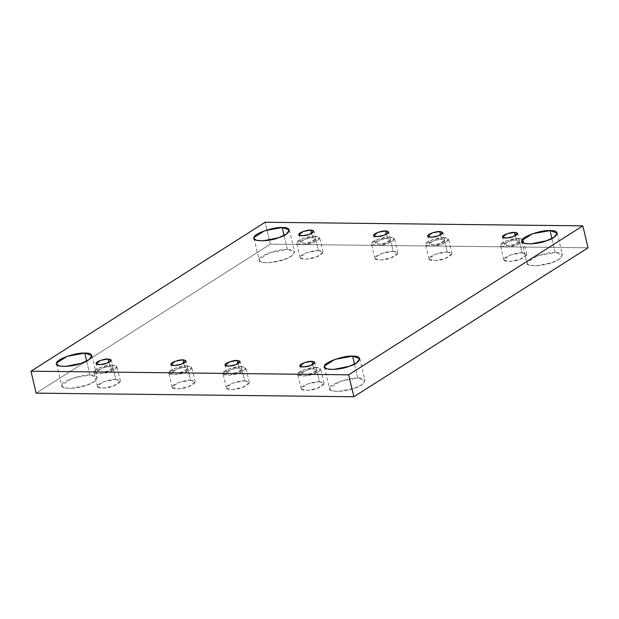 <?xml version="1.0" encoding="UTF-8"?>
<svg xmlns="http://www.w3.org/2000/svg" width="619" height="619" viewBox="0 0 619 619"><rect width="100%" height="100%" fill="white"/><g stroke="black" fill="none" stroke-linecap="round" stroke-linejoin="round"><path stroke-width="0.46" stroke-dasharray="3.1 2.32" d="M551.9 238.493L555.243 252.521L562.4 254.997L559.46 259.052L551.831 262.68L535.946 265.853L529.531 265.296L527.086 263.408L527.156 262.402L537.656 255.717L555.243 252.521L551.9 238.493M522.134 252.823L526.784 254.432L519.921 259.431L509.592 261.489L503.835 259.903L503.881 259.245L510.706 254.904L522.134 252.823L518.722 238.477L507.286 240.559L500.462 244.9L500.415 245.557L506.18 247.151L516.501 245.085L523.372 240.087L518.722 238.477L522.134 252.823C516.78 252.235 503.363 256.955 503.881 259.245C501.653 262.038 513.437 262.177 519.921 259.431C527.953 255.902 528.688 253.697 522.134 252.823M518.722 238.477C525.276 239.352 524.533 241.557 516.501 245.085C510.017 247.832 498.233 247.701 500.462 244.9C499.943 242.609 513.36 237.889 518.722 238.477M516.354 239.986C512.849 239.599 504.083 242.679 504.423 244.18C502.961 246.006 510.667 246.099 514.907 244.304C520.161 241.998 520.641 240.559 516.354 239.986L519.395 241.039L514.907 244.304L508.16 245.65L504.392 244.613L508.88 241.34L516.354 239.986L515.348 235.754L516.354 239.986M447.344 251.979L451.994 253.581L445.123 258.58L434.801 260.645L429.037 259.052L429.083 258.402L435.908 254.053L447.344 251.979L443.924 237.634L432.495 239.715L425.663 244.056L425.624 244.706L431.381 246.3L441.703 244.234L448.574 239.244L443.924 237.634L447.344 251.979C441.981 251.384 428.565 256.104 429.083 258.402C426.855 261.195 438.639 261.326 445.123 258.58C453.154 255.051 453.897 252.854 447.344 251.979M443.924 237.634C450.477 238.508 449.742 240.706 441.703 244.234C435.227 246.981 423.442 246.849 425.663 244.056C425.145 241.758 438.561 237.038 443.924 237.634M441.564 239.135C438.059 238.748 429.284 241.836 429.625 243.337C428.17 245.163 435.877 245.248 440.109 243.453C445.363 241.147 445.85 239.708 441.564 239.135L444.604 240.187L440.109 243.453L433.362 244.799L429.594 243.762L434.089 240.497L441.564 239.135L440.55 234.903L441.564 239.135M393.204 251.36L397.855 252.97L390.984 257.968L380.662 260.026L374.905 258.44L374.944 257.783L381.768 253.442L393.204 251.36L389.784 237.023L378.356 239.096L371.532 243.437L371.485 244.095L377.242 245.689L387.571 243.623L394.435 238.624L389.784 237.023L393.204 251.36C387.842 250.772 374.425 255.492 374.944 257.783C372.715 260.576 384.5 260.715 390.984 257.968C399.015 254.44 399.758 252.235 393.204 251.36M389.784 237.023C396.338 237.897 395.603 240.095 387.571 243.623C381.087 246.37 369.303 246.238 371.532 243.437C371.013 241.147 384.422 236.427 389.784 237.023M387.424 238.524C383.919 238.137 375.145 241.224 375.485 242.718C374.031 244.551 381.737 244.637 385.97 242.841C391.223 240.536 391.711 239.096 387.424 238.524L390.465 239.576L385.97 242.841L379.223 244.188L375.454 243.151L379.95 239.886L387.424 238.524L386.418 234.292L387.424 238.524M318.406 250.517L323.056 252.126L316.193 257.117L305.863 259.183L300.107 257.589L300.153 256.939L306.978 252.598L318.406 250.517L314.994 236.172L303.558 238.253L296.733 242.594L296.687 243.244L302.451 244.838L312.773 242.772L319.644 237.781L314.994 236.172L318.406 250.517C313.044 249.921 299.635 254.641 300.153 256.939C297.925 259.732 309.709 259.864 316.193 257.117C324.224 253.589 324.96 251.391 318.406 250.517M314.994 236.172C321.547 237.046 320.804 239.244 312.773 242.772C306.289 245.519 294.505 245.387 296.733 242.594C296.215 240.296 309.632 235.584 314.994 236.172M312.626 237.673C309.121 237.286 300.354 240.373 300.687 241.874C299.232 243.7 306.939 243.785 311.179 241.99C316.433 239.685 316.913 238.245 312.626 237.673L315.667 238.725L311.179 241.99L304.424 243.344L300.664 242.3L305.152 239.035L312.626 237.673L311.62 233.44L312.626 237.673M284.059 235.452L287.402 249.48L294.559 251.956L291.619 256.011L283.989 259.64L268.104 262.82L261.69 262.255L259.245 260.367L259.315 259.361L269.814 252.684L287.402 249.48L284.059 235.452M354.486 364.065L357.828 378.093L364.978 380.569L362.045 384.623L354.408 388.252L338.531 391.425L332.109 390.868L329.672 388.98L329.734 387.974L340.233 381.296L357.828 378.093L354.486 364.065M319.466 381.737L324.116 383.347L317.253 388.345L306.923 390.403L301.167 388.817L301.213 388.159L308.038 383.819L319.466 381.737L316.054 367.392L304.618 369.473L297.793 373.814L297.747 374.472L303.511 376.066L313.833 374L320.704 369.001L316.054 367.392L319.466 381.737C314.112 381.149 300.695 385.869 301.213 388.159C298.985 390.953 310.769 391.092 317.253 388.345C325.284 384.817 326.027 382.612 319.466 381.737M316.054 367.392C322.607 368.266 321.865 370.472 313.833 374C307.349 376.747 295.565 376.607 297.793 373.814C297.275 371.524 310.692 366.804 316.054 367.392M313.686 368.901C310.181 368.514 301.414 371.593 301.755 373.095C300.292 374.921 307.999 375.013 312.239 373.218C317.493 370.913 317.973 369.473 313.686 368.901L316.727 369.953L312.239 373.218L305.492 374.565L301.724 373.528L306.212 370.255L313.686 368.901L312.68 364.668L313.686 368.901M244.675 380.894L249.325 382.496L242.455 387.494L232.133 389.56L226.368 387.966L226.415 387.316L233.239 382.968L244.675 380.894L241.255 366.549L229.827 368.63L222.995 372.971L222.956 373.621L228.713 375.215L239.035 373.149L245.905 368.158L241.255 366.549L244.675 380.894C239.313 380.298 225.896 385.018 226.415 387.316C224.186 390.109 235.971 390.241 242.455 387.494C250.486 383.966 251.229 381.768 244.675 380.894M241.255 366.549C247.809 367.423 247.074 369.62 239.035 373.149C232.558 375.895 220.774 375.764 222.995 372.971C222.484 370.673 235.893 365.953 241.255 366.549M238.895 368.05C235.39 367.663 226.616 370.75 226.956 372.251C225.502 374.077 233.208 374.162 237.441 372.367C242.694 370.061 243.182 368.622 238.895 368.05L241.936 369.102L237.441 372.367L230.694 373.714L226.925 372.677L231.421 369.411L238.895 368.05L237.882 363.817L238.895 368.05M190.536 380.275L195.186 381.884L188.315 386.883L177.993 388.941L172.237 387.355L172.275 386.697L179.1 382.356L190.536 380.275L187.116 365.937L175.688 368.011L168.863 372.352L168.817 373.009L174.573 374.603L184.903 372.537L191.766 367.539L187.116 365.937L190.536 380.275C185.174 379.687 171.757 384.407 172.275 386.697C170.047 389.49 181.839 389.63 188.315 386.883C196.347 383.354 197.09 381.149 190.536 380.275M187.116 365.937C193.67 366.804 192.935 369.009 184.903 372.537C178.419 375.284 166.635 375.153 168.863 372.352C168.345 370.061 181.762 365.342 187.116 365.937M184.756 367.438C181.251 367.052 172.477 370.131 172.817 371.632C171.362 373.458 179.069 373.551 183.309 371.756C188.555 369.45 189.043 368.011 184.756 367.438L187.797 368.491L183.309 371.756L176.554 373.102L172.786 372.065L177.282 368.792L184.756 367.438L183.75 363.206L184.756 367.438M115.738 379.432L120.388 381.033L113.525 386.032L103.195 388.098L97.438 386.504L97.485 385.854L104.309 381.505L115.738 379.432L112.325 365.086L100.889 367.168L94.065 371.508L94.018 372.158L99.783 373.752L110.105 371.686L116.976 366.696L112.325 365.086L115.738 379.432C110.383 378.836 96.966 383.556 97.485 385.854C95.256 388.647 107.041 388.778 113.525 386.032C121.556 382.503 122.291 380.306 115.738 379.432M112.325 365.086C118.879 365.961 118.136 368.158 110.105 371.686C103.621 374.433 91.836 374.302 94.065 371.508C93.546 369.21 106.963 364.49 112.325 365.086M109.958 366.587C106.453 366.2 97.686 369.288 98.019 370.789C96.564 372.615 104.271 372.7 108.511 370.905C113.764 368.599 114.244 367.16 109.958 366.587L112.998 367.64L108.511 370.905L101.764 372.251L97.995 371.214L102.483 367.949L109.958 366.587L108.952 362.355L109.958 366.587M86.645 361.024L89.987 375.06L97.137 377.528L94.204 381.59L86.575 385.219L70.69 388.392L64.275 387.827L61.83 385.947L61.9 384.941L72.4 378.255L89.987 375.06L86.645 361.024M270.348 244.188L265.118 222.252L270.348 244.188L36.173 393.142L270.348 244.188L588.05 247.793L270.348 244.188M89.987 375.06C81.739 374.147 61.103 381.405 61.9 384.941C58.472 389.235 76.601 389.444 86.575 385.219C98.243 381.83 100.758 374.363 89.987 375.06M357.828 378.093C349.58 377.188 328.937 384.445 329.734 387.974C326.306 392.276 344.443 392.477 354.408 388.252C366.084 384.863 368.591 377.404 357.828 378.093M287.402 249.48C279.154 248.575 258.518 255.833 259.315 259.361C255.887 263.663 274.016 263.864 283.989 259.64C295.665 256.251 298.172 248.792 287.402 249.48M555.243 252.521C546.995 251.608 526.359 258.866 527.156 262.402C523.728 266.696 541.857 266.905 551.831 262.68C563.507 259.291 566.014 251.825 555.243 252.521M521.863 241.472L527.086 263.408M557.17 233.054L562.4 254.997M526.784 254.432L523.372 240.087M503.835 259.903L500.415 245.557M519.395 241.039L517.592 233.44M504.392 244.613L502.582 237.015M451.994 253.581L448.574 239.244M429.037 259.052L425.624 244.706M444.604 240.187L442.794 232.597M429.594 243.762L427.783 236.172M397.855 252.97L394.435 238.624M374.905 258.44L371.485 244.095M390.465 239.576L388.655 231.978M375.454 243.151L373.652 235.553M323.056 252.126L319.644 237.781M300.107 257.589L296.687 243.244M315.667 238.725L313.856 231.135M300.664 242.3L298.853 234.709M254.022 238.431L259.245 260.367M289.328 230.02L294.559 251.956M324.441 367.044L329.672 388.98M359.755 358.633L364.978 380.569M324.116 383.347L320.704 369.001M301.167 388.817L297.747 374.472M316.727 369.953L314.924 362.355M301.724 373.528L299.913 365.93M249.325 382.496L245.905 368.158M226.368 387.966L222.956 373.621M241.936 369.102L240.126 361.511M226.925 372.677L225.115 365.086M195.186 381.884L191.766 367.539M172.237 387.355L168.817 373.009M187.797 368.491L185.986 360.892M172.786 372.065L170.983 364.467M120.388 381.033L116.976 366.696M97.438 386.504L94.018 372.158M112.998 367.64L111.196 360.049M97.995 371.214L96.185 363.624M56.6 364.003L61.83 385.947M91.914 355.592L97.137 377.528"/><path stroke-width="0.93" d="M550.012 230.585L532.425 233.781L521.925 240.466L521.863 241.472L524.301 243.352L530.723 243.917L546.6 240.745L554.237 237.116L557.17 233.054L550.012 230.585L551.9 238.493L550.012 230.585C560.783 229.889 558.276 237.356 546.6 240.745C536.634 244.969 518.498 244.76 521.925 240.466C521.128 236.93 541.772 229.672 550.012 230.585M515.348 235.754L514.551 232.388L507.069 233.75L502.582 237.015L506.35 238.06L513.097 236.706L517.592 233.44L514.551 232.388L515.348 235.754M440.55 234.903L439.753 231.545L432.279 232.899L427.783 236.172L431.551 237.209L438.298 235.862L442.794 232.597L439.753 231.545L440.55 234.903M386.418 234.292L385.614 230.926L378.139 232.287L373.652 235.553L377.412 236.597L384.167 235.243L388.655 231.978L385.614 230.926L386.418 234.292M311.62 233.44L310.823 230.082L303.341 231.444L298.853 234.709L302.621 235.746L309.368 234.4L313.856 231.135L310.823 230.082L311.62 233.44M282.179 227.544L264.592 230.748L254.084 237.425L254.022 238.431L256.467 240.319L262.882 240.876L278.767 237.704L286.396 234.075L289.328 230.02L282.179 227.544L284.059 235.452L282.179 227.544C292.942 226.856 290.435 234.315 278.767 237.704C268.793 241.928 250.664 241.727 254.084 237.425C253.287 233.897 273.931 226.639 282.179 227.544M352.598 356.157L335.011 359.36L324.511 366.038L324.441 367.044L326.886 368.932L333.301 369.489L349.186 366.316L356.815 362.688L359.755 358.633L352.598 356.157L354.486 364.065L352.598 356.157C363.368 355.461 360.862 362.927 349.186 366.316C339.212 370.541 321.083 370.332 324.511 366.038C323.714 362.51 344.35 355.244 352.598 356.157M312.68 364.668L311.883 361.303L304.409 362.664L299.913 365.93L303.681 366.974L310.428 365.62L314.924 362.355L311.883 361.303L312.68 364.668M237.882 363.817L237.085 360.459L229.61 361.813L225.115 365.086L228.883 366.123L235.638 364.777L240.126 361.511L237.085 360.459L237.882 363.817M183.75 363.206L182.945 359.84L175.471 361.202L170.983 364.467L174.744 365.512L181.499 364.158L185.986 360.892L182.945 359.84L183.75 363.206M108.952 362.355L108.155 358.997L100.673 360.351L96.185 363.624L99.953 364.661L106.7 363.314L111.196 360.049L108.155 358.997L108.952 362.355M84.757 353.124L67.169 356.32L56.669 362.997L56.6 364.003L59.045 365.891L65.467 366.456L81.344 363.283L88.981 359.654L91.914 355.592L84.757 353.124L86.645 361.024L84.757 353.124C95.527 352.428 93.02 359.894 81.344 363.283C71.371 367.5 53.242 367.299 56.669 362.997C55.872 359.469 76.516 352.211 84.757 353.124M30.95 371.207L36.173 393.142L353.882 396.748L348.652 374.812L30.95 371.207L348.652 374.812L353.882 396.748L588.05 247.793L582.827 225.858L588.05 247.793L353.882 396.748L36.173 393.142L30.95 371.207L265.118 222.252L582.827 225.858L348.652 374.812L582.827 225.858L265.118 222.252L30.95 371.207M108.155 358.997C112.434 359.569 111.954 361.009 106.7 363.314C102.46 365.109 94.753 365.017 96.216 363.191C95.875 361.689 104.65 358.61 108.155 358.997M182.945 359.84C187.232 360.413 186.752 361.852 181.499 364.158C177.258 365.953 169.552 365.868 171.006 364.042C170.674 362.541 179.44 359.453 182.945 359.84M237.085 360.459C241.371 361.032 240.884 362.471 235.638 364.777C231.398 366.572 223.691 366.479 225.146 364.653C224.805 363.152 233.58 360.072 237.085 360.459M311.883 361.303C316.162 361.875 315.682 363.314 310.428 365.62C306.188 367.415 298.49 367.33 299.944 365.504C299.604 364.003 308.378 360.916 311.883 361.303M310.823 230.082C315.102 230.655 314.622 232.094 309.368 234.4C305.128 236.195 297.422 236.11 298.884 234.276C298.544 232.783 307.318 229.695 310.823 230.082M385.614 230.926C389.9 231.498 389.421 232.937 384.167 235.243C379.927 237.038 372.22 236.953 373.675 235.127C373.342 233.626 382.109 230.539 385.614 230.926M439.753 231.545C444.04 232.117 443.552 233.556 438.298 235.862C434.066 237.657 426.359 237.564 427.814 235.738C427.474 234.237 436.248 231.158 439.753 231.545M514.551 232.388C518.83 232.961 518.351 234.4 513.097 236.706C508.857 238.501 501.15 238.416 502.613 236.59C502.272 235.088 511.046 232.001 514.551 232.388"/></g></svg>
